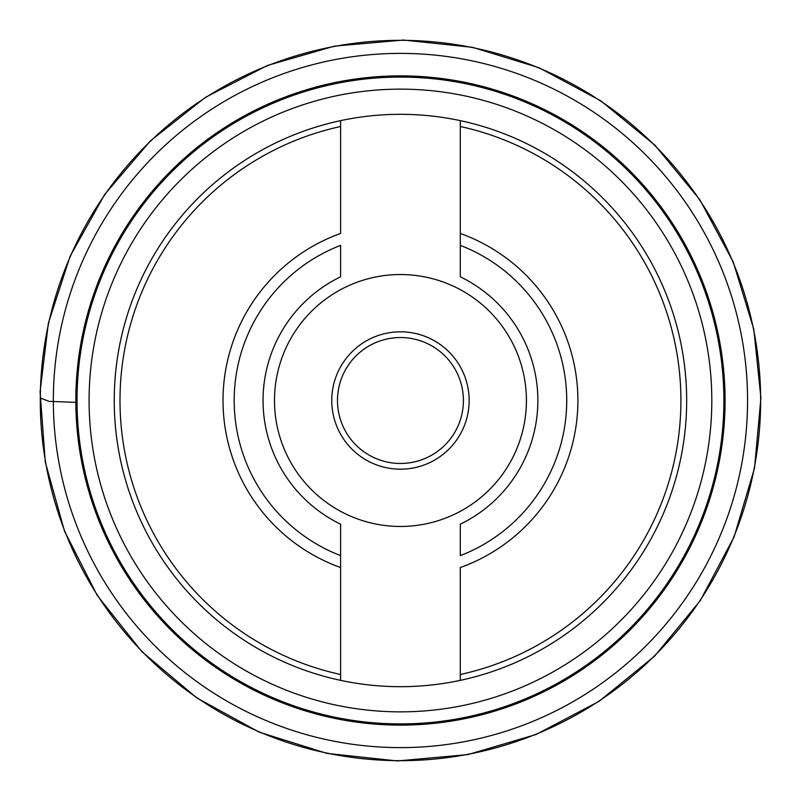 <?xml version="1.0" encoding="UTF-8"?>
<svg xmlns="http://www.w3.org/2000/svg" width="801" height="801" viewBox="0 0 801 801"><rect width="100%" height="100%" fill="white"/><g stroke="black" fill="none" stroke-linecap="round" stroke-linejoin="round"><path stroke-width="1.2" d="M340.615 120.641L340.615 126.498A280.46 280.46 0 0 0 340.615 674.502L340.615 567.539A177.432 177.432 0 0 1 340.615 233.461L340.615 120.641A286.177 286.177 0 0 0 340.615 680.359A286.177 286.177 0 0 0 460.295 680.359L460.295 567.539A177.432 177.432 0 0 0 460.295 233.461L460.295 276.806A137.402 137.402 0 0 1 460.295 524.184L460.295 555.634A166.278 166.278 0 0 0 460.295 245.366L460.295 120.641A286.177 286.177 0 0 0 340.615 120.641M340.615 276.806L340.615 245.366A166.278 166.278 0 0 0 340.615 555.634L340.615 524.184A137.402 137.402 0 0 1 340.615 276.806M460.295 126.498L460.295 120.641A286.177 286.177 0 0 1 460.295 680.359L460.295 674.502A280.46 280.46 0 0 0 460.295 126.498M340.615 555.634L340.615 567.539L340.615 555.634M340.615 674.502L340.615 680.359L340.615 674.502M460.295 289.662A125.957 125.957 0 0 1 460.295 511.338A125.957 125.957 0 0 0 460.295 289.662A125.957 125.957 0 0 0 274.493 400.5A125.957 125.957 0 0 0 340.615 511.338A125.957 125.957 0 0 1 340.615 289.662M331.764 400.5A68.686 68.686 0 0 0 434.793 459.984A68.686 68.686 0 0 0 434.793 341.016A68.686 68.686 0 0 0 331.764 400.5M337.491 400.5A62.959 62.959 0 0 0 431.929 455.028A62.959 62.959 0 0 0 431.929 345.972A62.959 62.959 0 0 0 337.491 400.5M340.615 511.338A125.957 125.957 0 0 0 460.295 511.338M77.026 400.5A323.424 323.424 0 0 1 400.45 77.076A323.424 323.424 0 0 1 723.884 400.5A323.424 323.424 0 0 1 400.45 723.924A323.424 323.424 0 0 1 77.026 400.5A323.424 323.424 0 0 1 400.45 77.076A323.424 323.424 0 0 1 723.884 400.5A323.424 323.424 0 0 1 400.45 723.924A323.424 323.424 0 0 1 77.026 400.5M40.28 397.987L49.001 401.361L77.026 402.402M747.563 400.5A347.113 347.113 0 0 1 231.849 703.919A347.113 347.113 0 0 1 217.121 105.752A347.113 347.113 0 0 1 747.563 400.5M760.63 400.5A360.18 360.18 0 0 1 760.61 404.946A360.18 360.18 0 0 1 218.603 711.398A360.18 360.18 0 0 1 220.045 88.761A360.18 360.18 0 0 1 760.63 400.5M725.065 400.5A324.615 324.615 0 0 1 242.733 684.224A324.615 324.615 0 0 1 229.096 124.796A324.615 324.615 0 0 1 725.065 400.5M711.809 400.5A311.359 311.359 0 0 0 244.776 130.853A311.359 311.359 0 0 0 244.776 670.147A311.359 311.359 0 0 0 711.809 400.5M760.91 397.927L753.801 329.211L733.215 261.927L699.794 199.679L654.988 145.251L600.71 100.766L539.133 67.775L472.61 47.329L403.544 40.05L334.357 46.148L267.494 65.452L205.366 97.382L150.328 140.926L104.601 194.573L70.118 256.24L48.37 323.163L40.09 391.749L45.267 461.997L64.521 531.183L97.251 595.443L141.987 651.774L196.756 697.901L259.224 732.154L326.948 753.391L397.356 760.95L467.894 754.602L535.969 734.527L599.018 701.356L654.567 656.169L700.264 600.62L734.096 536.92L754.532 468.084L760.91 397.927"/></g></svg>
